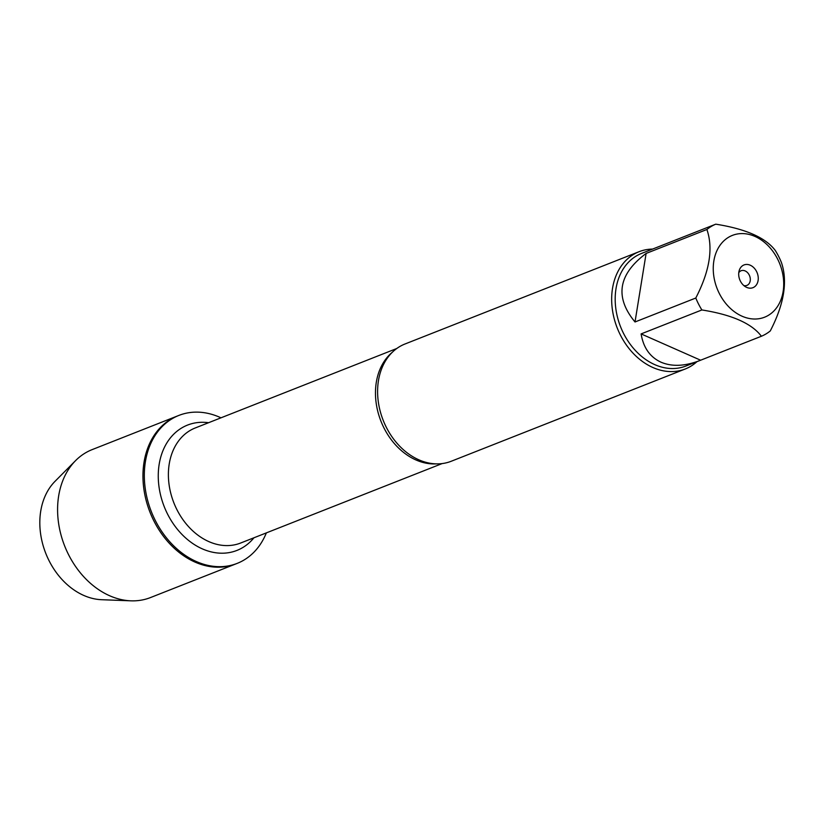 <?xml version="1.0" encoding="UTF-8"?>
<svg xmlns="http://www.w3.org/2000/svg" width="825" height="825" viewBox="0 0 825 825"><rect width="100%" height="100%" fill="white"/><g stroke="black" fill="none" stroke-linecap="round" stroke-linejoin="round"><path stroke-width="1.24" d="M266.351 532.888A79.52 60.916 -111.5 0 1 237.208 563.372A79.52 60.916 -111.5 0 1 151.377 511.737A79.52 60.916 -111.5 0 1 178.881 415.418A79.52 60.916 -111.5 0 1 219.728 417.254A79.52 60.916 -111.5 0 1 220.976 417.821M75.601 460.597A79.52 60.916 68.5 0 0 60.576 533.28A79.52 60.916 68.5 0 0 109.632 595.743A79.52 60.916 68.5 0 0 130.897 600.827L101.702 599.713A67.124 51.418 -111.5 0 1 83.748 595.423A67.124 51.418 -111.5 0 1 42.343 542.695A67.124 51.418 -111.5 0 1 55.027 481.336L75.601 460.597A79.52 60.916 68.5 0 1 92.153 449.615L177.519 415.955A79.52 60.916 68.5 0 0 150.016 512.273A79.52 60.916 68.5 0 0 235.857 563.908A79.52 60.916 -111.5 0 1 194.999 562.083A79.52 60.916 -111.5 0 1 143.622 487.111A79.52 60.916 -111.5 0 1 177.519 415.955L178.881 415.418M731.909 235.589A43.962 33.681 68.5 0 0 713.656 275.055A43.962 33.681 68.5 0 0 742.015 316.192A43.962 33.681 68.5 0 0 783.307 277.561A43.962 33.681 68.5 0 0 731.909 235.589M715.77 224.173A60.503 46.355 68.5 0 0 706.891 229.484C713.367 248.284 709.665 271.126 695.795 298.021A60.503 46.355 68.5 0 0 701.879 309.952C731.919 314.717 751.761 323.483 761.403 336.249A60.503 46.355 68.5 0 0 770.282 330.938C784.163 304.043 787.865 281.201 781.378 262.402A60.503 46.355 68.5 0 0 775.294 250.47C765.652 237.703 745.81 228.938 715.77 224.173L655.597 247.892M701.879 309.952L641.107 333.908C643.387 347.686 650.018 357.112 661 362.196C671.952 366.826 684.843 366.29 699.683 360.587L685.874 366.032A60.503 46.355 -111.5 0 1 654.782 364.64A60.503 46.355 -111.5 0 1 615.697 307.601A60.503 46.355 -111.5 0 1 641.479 253.45L655.298 248.005M706.891 229.484L646.119 253.44C618.193 274.323 614.501 297.175 635.013 321.977L695.795 298.021M699.683 360.587L761.403 336.249M639.055 251.708L404.993 343.994A63.03 48.283 68.5 0 0 383.305 364.97A63.03 48.283 68.5 0 0 418.853 459.814A63.03 48.283 68.5 0 0 421.07 460.732A63.03 48.283 68.5 0 0 451.234 461.257L685.286 368.971A63.03 48.283 -111.5 0 1 617.255 328.051A63.03 48.283 -111.5 0 1 639.055 251.708A63.03 48.283 -111.5 0 1 652.554 249.088M696.939 361.67A63.03 48.283 -111.5 0 1 685.286 368.971M750.276 265.227A12.21 9.353 -111.5 0 1 758 281.098A12.21 9.353 -111.5 0 1 745.738 286.914A12.21 9.353 -111.5 0 1 739.241 270.425A12.21 9.353 -111.5 0 1 750.276 265.227M635.013 321.977L646.119 253.44M700.621 360.216L641.107 333.908M743.851 285.574A7.879 6.033 68.5 0 0 746.883 285.409A7.879 6.033 68.5 0 0 750.245 278.355A7.879 6.033 68.5 0 0 745.15 270.93A7.879 6.033 68.5 0 0 741.097 270.744A7.879 6.033 68.5 0 0 738.767 272.693M130.897 600.827A79.52 60.916 68.5 0 0 150.48 597.568L237.208 563.372M148.902 445.18L150.263 444.644M436.425 463.867A61.844 47.376 -111.5 0 1 380.954 421.214A61.844 47.376 -111.5 0 1 392.391 352.192M396.773 348.501L195.267 427.958A61.844 47.376 68.5 0 0 173.879 502.868A61.844 47.376 68.5 0 0 240.642 543.025L442.138 463.578M253.956 537.776A67.361 51.604 -111.5 0 1 164.237 506.674A67.361 51.604 -111.5 0 1 208.581 422.709"/></g></svg>
